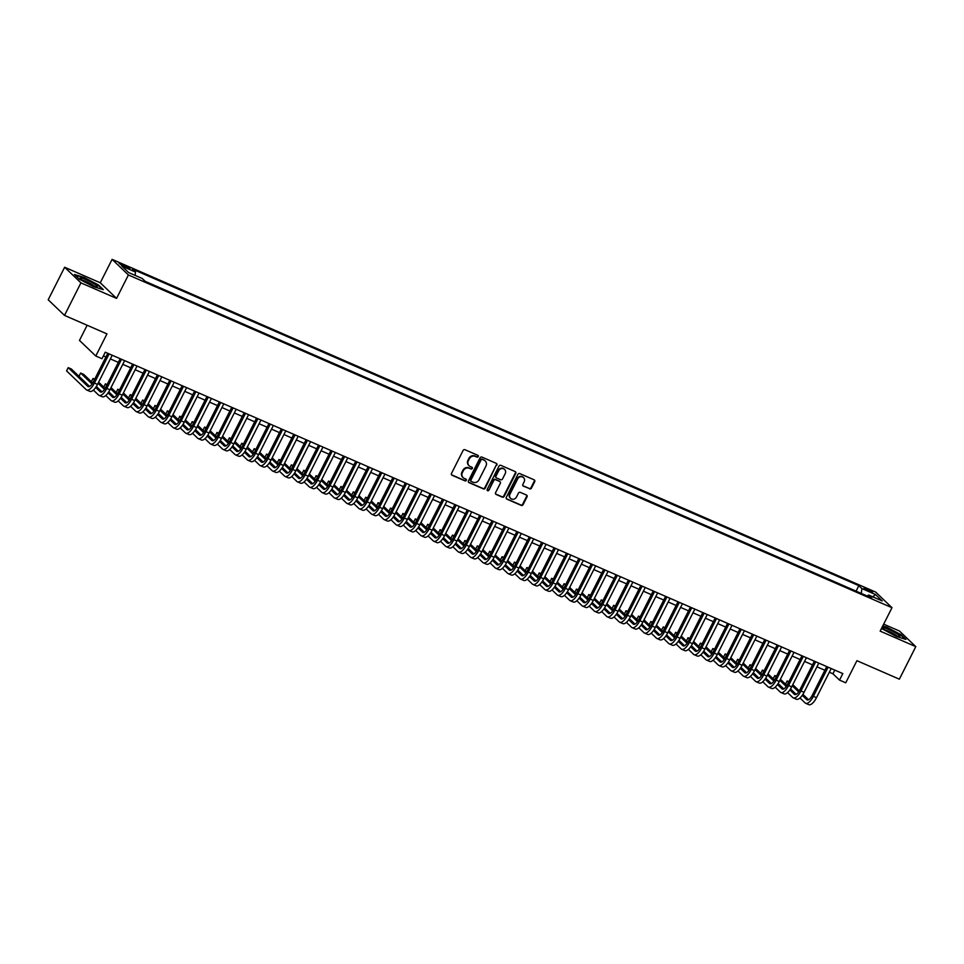 <?xml version="1.0" encoding="UTF-8"?>
<svg xmlns="http://www.w3.org/2000/svg" width="964" height="964" viewBox="0 0 964 964"><rect width="100%" height="100%" fill="white"/><g stroke="black" fill="none" stroke-linecap="round" stroke-linejoin="round"><path stroke-width="1.45" d="M478.289 456.599A1.012 0.916 133.7 0 0 477.891 455.333L464.961 449.706A1.446 1.313 133.7 0 0 463.106 450.453L451.489 473.432A1.446 1.313 133.7 0 0 452.056 475.24L464.985 480.879A1.012 0.916 133.7 0 0 466.142 479.253A1.012 0.916 133.7 0 0 465.889 479.096L464.214 478.361A4.615 4.205 133.7 0 1 462.395 472.577L463.359 470.661A4.615 4.205 133.7 0 1 469.311 468.275L470.986 468.998A1.012 0.916 133.7 0 0 472.143 467.371A1.012 0.916 133.7 0 0 471.89 467.215L470.215 466.48A4.615 4.205 133.7 0 1 468.384 460.696L469.36 458.78A4.615 4.205 133.7 0 1 475.312 456.394L476.987 457.117A1.012 0.916 133.7 0 0 478.289 456.599M468.878 465.516A4.615 4.205 133.7 0 1 467.95 460.274L468.914 458.358A4.615 4.205 133.7 0 1 474.878 455.972L476.553 456.695A1.012 0.916 133.7 0 0 477.879 455.333M451.514 474.77A1.446 1.313 133.7 0 0 451.622 474.83L464.552 480.458A1.012 0.916 133.7 0 0 465.877 479.084M462.877 477.397A4.615 4.205 133.7 0 1 461.949 472.155L462.913 470.239A4.615 4.205 133.7 0 1 468.878 467.853L470.553 468.576A1.012 0.916 133.7 0 0 471.878 467.203M866.877 588.835A4.712 0.615 26.8 0 0 864.081 588.064A4.712 0.615 26.8 0 0 869.697 591.534A4.712 0.615 26.8 0 0 872.48 592.306A4.712 0.615 26.8 0 0 866.877 588.835M529.585 488.844A1.446 1.313 133.7 0 0 531.453 488.097L534.707 481.651A1.446 1.313 133.7 0 0 534.14 479.843L519.777 473.589A1.446 1.313 133.7 0 0 517.921 474.336L506.305 497.328A1.446 1.313 133.7 0 0 506.871 499.135L521.235 505.389A1.446 1.313 133.7 0 0 523.091 504.642L527.031 496.846A1.446 1.313 133.7 0 0 526.452 495.038L520.319 492.363A1.446 1.313 133.7 0 0 518.451 493.11L516.499 496.978A3.856 3.519 133.7 0 1 510.571 498.352A3.856 3.519 133.7 0 1 509.992 494.134L517.632 479A3.856 3.519 133.7 0 1 523.56 477.626A3.856 3.519 133.7 0 1 524.151 481.843L522.874 484.362A1.446 1.313 133.7 0 0 523.44 486.169L529.152 488.423A1.446 1.313 133.7 0 0 531.007 487.676L534.261 481.229A1.446 1.313 133.7 0 0 534.237 479.891M80.94 282.862L116.572 298.394L100.268 282.789L64.636 267.257L80.94 282.862L64.504 315.397L106.956 333.893L95.785 356.017L101.979 358.716L105.269 352.209L842.825 673.595L839.536 680.102L845.741 682.801L856.912 660.689L899.364 679.186L915.8 646.651L899.496 631.059L883.675 624.166M116.572 298.394L128.405 274.969L891.989 607.706L880.156 631.119L915.8 646.651M496.87 465.166A1.446 1.313 133.7 0 0 496.291 463.359L481.94 457.093A1.446 1.313 133.7 0 0 480.072 457.84L468.468 480.831A1.446 1.313 133.7 0 0 469.034 482.639L483.386 488.893A1.446 1.313 133.7 0 0 485.254 488.146L496.424 464.744A1.446 1.313 133.7 0 0 496.4 463.407M500.858 465.347L515.21 471.601A1.446 1.313 133.7 0 1 515.788 473.408L504.172 496.4A1.446 1.313 133.7 0 1 502.316 497.147L496.171 494.46A1.446 1.313 133.7 0 1 495.592 492.652L500.304 483.338A1.446 1.313 133.7 0 0 499.738 481.53L495.653 479.747A1.446 1.313 133.7 0 0 493.797 480.494L488.893 490.206A1.012 0.916 133.7 0 1 487.338 490.568A1.012 0.916 133.7 0 1 487.194 489.459L498.991 466.094A1.446 1.313 133.7 0 1 500.858 465.347M64.504 315.397L48.2 299.792L64.636 267.257M124.537 266.811L129.959 268.739L124.525 265.377L119.102 263.437L124.537 266.811M128.405 274.969L112.101 259.364L875.686 592.101L891.989 607.706M856.116 591.173L858.816 585.642L132.417 269.113L135.502 272.065L135.081 275.379M858.816 585.642L861.9 588.594L875.529 594.535L882.229 600.946L868.6 595.005L871.685 597.957L145.287 281.428L142.202 278.476L128.561 272.535L121.862 266.124L135.502 272.065M856.056 591.113L145.215 281.355M87.134 325.254L79.482 340.413L95.785 356.017M100.268 282.789L112.101 259.364M829.329 672.221L832.932 673.788L839.536 680.102M103.413 355.897L105.932 356.993M110.378 358.921L118.331 362.392M122.765 364.332L130.73 367.802M135.165 369.73L143.118 373.201M147.564 375.129L155.517 378.599M159.952 380.539L167.917 383.997M172.351 385.937L180.304 389.408M184.751 391.336L192.704 394.806M197.138 396.734L205.103 400.205M209.537 402.145L217.503 405.603M221.937 407.543L229.89 411.013M234.336 412.941L242.289 416.412M246.724 418.34L254.689 421.81M259.123 423.75L267.076 427.209M271.523 429.149L279.476 432.619M283.91 434.547L291.875 438.018M296.31 439.946L304.263 443.416M308.709 445.356L316.662 448.814M321.096 450.754L329.061 454.225M333.496 456.153L341.461 459.623M345.895 461.551L353.848 465.022M358.295 466.962L366.248 470.42M370.682 472.36L378.647 475.83M383.082 477.758L391.035 481.229M395.481 483.157L403.434 486.627M407.868 488.567L415.833 492.026M420.268 493.966L428.221 497.436M432.667 499.364L440.62 502.834M445.067 504.762L453.02 508.233M457.454 510.173L465.419 513.643M469.854 515.571L477.807 519.042M482.253 520.97L490.206 524.44M494.64 526.38L502.606 529.839M507.04 531.779L514.993 535.249M519.439 537.177L527.392 540.647M531.827 542.575L539.792 546.046M544.226 547.986L552.191 551.444M556.626 553.384L564.579 556.855M569.025 558.783L576.978 562.253M581.413 564.181L589.378 567.651M593.812 569.591L601.765 573.05M606.211 574.99L614.164 578.46M618.599 580.388L626.564 583.859M630.998 585.787L638.951 589.257M643.398 591.197L651.351 594.655M655.785 596.596L663.75 600.066M668.185 601.994L676.15 605.464M680.584 607.392L688.537 610.863M692.983 612.803L700.936 616.261M705.371 618.201L713.336 621.672M717.77 623.6L725.723 627.07M730.17 628.998L738.123 632.468M742.557 634.408L750.522 637.867M754.957 639.807L762.91 643.277M767.356 645.205L775.309 648.676M779.756 650.604L787.709 654.074M792.143 656.014L800.108 659.484M804.542 661.412L812.495 664.883M816.942 666.811L824.895 670.281M834.788 670.101L832.932 673.788M868.6 595.005L867.299 596.041M861.286 593.426L861.9 588.594M875.529 594.535L872.733 596.812M93.809 286.778L103.317 289.646L98.412 284.946L83.989 277.391L74.481 274.523L79.397 279.223L93.809 286.778M881.506 628.468L896.448 636.529L905.955 639.397L901.039 634.698L886.627 627.13L882.759 625.973M468.492 482.169A1.446 1.313 133.7 0 0 468.588 482.217L482.952 488.471A1.446 1.313 133.7 0 0 484.808 487.724L496.424 464.744M482.374 459.467A1.012 0.916 133.7 0 0 481.072 459.997L470.878 480.168A1.012 0.916 133.7 0 0 471.276 481.434L473.035 482.205A4.615 4.205 133.7 0 0 479 479.819L485.964 466.022A4.615 4.205 133.7 0 0 484.133 460.238L481.928 459.045A1.012 0.916 133.7 0 0 480.626 459.575L481.072 459.997M471.022 481.277L470.589 480.855A1.012 0.916 133.7 0 1 470.432 479.747L480.626 459.575M485.037 460.78A4.615 4.205 133.7 0 0 483.699 459.816L484.133 460.238M481.928 459.045L483.699 459.816M495.617 493.99A1.446 1.313 133.7 0 0 495.725 494.038L501.87 496.725A1.446 1.313 133.7 0 0 503.738 495.978L515.342 472.987A1.446 1.313 133.7 0 0 515.318 471.649M499.834 481.578A1.446 1.313 133.7 0 0 499.292 481.108L495.219 479.325A1.446 1.313 133.7 0 0 493.351 480.072L488.893 490.206M487.157 490.315A1.012 0.916 133.7 0 0 488.447 489.784M505.196 473.661A3.856 3.519 133.7 0 0 504.606 469.444A3.856 3.519 133.7 0 0 498.677 470.818L495.99 476.156A1.446 1.313 133.7 0 0 496.556 477.963L500.641 479.735A1.446 1.313 133.7 0 0 502.497 478.988L505.196 473.661M504.377 469.251A3.856 3.519 133.7 0 0 498.243 470.396L498.677 470.818M496.014 477.493A1.446 1.313 133.7 0 1 495.544 475.734L498.243 470.396M522.898 485.699A1.446 1.313 133.7 0 0 523.006 485.748L529.152 488.423M523.332 477.433A3.856 3.519 133.7 0 0 517.198 478.578L517.632 479M510.366 498.123A3.856 3.519 133.7 0 1 509.546 493.713L517.198 478.578M506.329 498.653A1.446 1.313 133.7 0 0 506.437 498.713L520.789 504.967A1.446 1.313 133.7 0 0 522.657 504.22L526.585 496.424A1.446 1.313 133.7 0 0 526.561 495.098M94.725 379.189L93.026 378.454L91.375 381.708L92.749 383.009L83.723 374.394L80.627 373.044L78.988 376.297L89.604 386.456L71.324 368.995L68.227 367.646L66.588 370.899L86.17 389.637A11.026 4.338 -66.5 0 0 86.7 389.998A11.026 4.338 -66.5 0 0 94.412 383.045L109.137 353.896M86.7 389.998L89.797 391.348A11.026 4.338 -66.5 0 0 97.509 384.395L112.234 355.246M107.799 353.306L93.303 381.985A7.351 2.892 113.5 0 1 88.17 386.624A7.351 2.892 113.5 0 1 87.82 386.383L68.227 367.646M85.904 279.608A9.556 1.253 26.8 0 0 80.337 278.403A9.556 1.253 26.8 0 0 91.628 285.079A9.556 1.253 26.8 0 0 96.942 286.802A9.556 1.253 26.8 0 0 94.689 284.247A9.556 1.253 26.8 0 0 85.904 279.608M94.183 286.103A7.242 0.952 26.8 0 0 86.001 281.452A7.242 0.952 26.8 0 0 82.53 280.223M75.096 275.102L84.013 277.789L97.979 285.115L102.437 289.381M882.988 627.684A9.556 1.253 26.8 0 0 882.964 628.154A9.556 1.253 26.8 0 0 890.832 633.215A9.556 1.253 26.8 0 0 899.581 636.541A9.556 1.253 26.8 0 0 899.81 636.505A9.556 1.253 26.8 0 0 892.953 631.48A9.556 1.253 26.8 0 0 882.988 627.684M882.59 626.323L886.639 627.54L900.617 634.866L905.063 639.132M896.821 635.854A7.242 0.952 26.8 0 0 891.23 632.432A7.242 0.952 26.8 0 0 885.157 629.962M93.388 390.083L98.569 395.047A11.026 4.338 -66.5 0 0 99.099 395.397A11.026 4.338 -66.5 0 0 106.799 388.444L121.524 359.295M99.099 395.397L102.196 396.746A11.026 4.338 -66.5 0 0 109.908 389.793L124.633 360.644M120.187 358.716L105.703 387.395A7.351 2.892 113.5 0 1 100.557 392.023A7.351 2.892 113.5 0 1 100.208 391.794L95.689 387.456M101.979 391.866L96.34 386.468L101.991 391.866M92.098 384.021L80.627 373.044M105.787 395.493L110.968 400.446A11.026 4.338 -66.5 0 0 111.487 400.795A11.026 4.338 -66.5 0 0 119.199 393.842L133.924 364.693M111.487 400.795L114.583 402.145A11.026 4.338 -66.5 0 0 122.295 395.192L137.021 366.043M132.586 364.115L118.102 392.794A7.351 2.892 113.5 0 1 112.957 397.421A7.351 2.892 113.5 0 1 112.607 397.192L108.076 392.854M114.379 397.264L108.739 391.866L114.391 397.264M107.112 384.588L105.413 383.853L103.775 387.106L105.148 388.42L98.617 382.19M104.498 389.42L98.075 383.286M94.424 379.792L93.026 378.454M118.186 400.891L123.356 405.844A11.026 4.338 -66.5 0 0 123.886 406.193A11.026 4.338 -66.5 0 0 131.598 399.253L146.323 370.092M123.886 406.193L126.983 407.543A11.026 4.338 -66.5 0 0 134.695 400.602L149.42 371.453M144.986 369.513L130.489 398.192A7.351 2.892 113.5 0 1 125.356 402.832A7.351 2.892 113.5 0 1 125.007 402.591L120.476 398.252M121.139 397.264L126.79 402.663L121.127 397.276M117.536 393.83L111.017 387.588M116.885 394.83L110.462 388.685M106.811 385.19L105.413 383.853M130.574 406.29L135.755 411.242A11.026 4.338 -66.5 0 0 136.286 411.604A11.026 4.338 -66.5 0 0 143.998 404.651L158.723 375.502M136.286 411.604L139.382 412.954A11.026 4.338 -66.5 0 0 147.094 406.001L161.819 376.852M157.373 374.912L142.889 403.591A7.351 2.892 113.5 0 1 137.756 408.23A7.351 2.892 113.5 0 1 137.406 407.989L132.875 403.663M139.165 408.073L133.526 402.675L139.178 408.061M129.923 399.229L123.416 392.999M119.512 389.998L117.813 389.251L116.174 392.505L117.536 393.818M129.284 400.229L122.862 394.083M119.211 390.589L117.813 389.251M142.973 411.688L148.155 416.653A11.026 4.338 -66.5 0 0 148.673 417.002A11.026 4.338 -66.5 0 0 156.385 410.049L171.11 380.901M148.673 417.002L151.782 418.352A11.026 4.338 -66.5 0 0 159.482 411.399L174.207 382.25M169.772 380.322L155.288 409.001A7.351 2.892 113.5 0 1 150.143 413.628A7.351 2.892 113.5 0 1 149.794 413.399L145.263 409.061M151.565 413.472L145.925 408.073L151.577 413.472M144.299 400.795L142.6 400.06L140.961 403.314L142.335 404.615L135.804 398.397M131.911 395.397L130.212 394.65L128.561 397.903L129.935 399.217M141.684 405.627L135.261 399.482M131.61 395.987L130.212 394.65M155.373 417.099L160.554 422.051A11.026 4.338 -66.5 0 0 161.072 422.401A11.026 4.338 -66.5 0 0 168.784 415.448L183.509 386.299M161.072 422.401L164.169 423.75A11.026 4.338 -66.5 0 0 171.881 416.797L186.606 387.649M182.172 385.721L167.688 414.399A7.351 2.892 113.5 0 1 162.542 419.027A7.351 2.892 113.5 0 1 162.193 418.798L157.662 414.46M163.964 418.87L158.313 413.472M154.722 410.037L148.203 403.796M154.071 411.026L147.649 404.892M143.998 401.398L142.6 400.06M167.76 422.497L172.942 427.45A11.026 4.338 -66.5 0 0 173.472 427.799A11.026 4.338 -66.5 0 0 181.184 420.858L195.909 391.709M173.472 427.799L176.569 429.149A11.026 4.338 -66.5 0 0 184.281 422.208L199.006 393.059M194.571 391.119L180.075 419.798A7.351 2.892 113.5 0 1 174.942 424.437A7.351 2.892 113.5 0 1 174.592 424.196L170.062 419.87M170.724 418.87L176.376 424.268L170.712 418.882M169.098 411.604L167.399 410.857L165.748 414.11L167.121 415.424L160.602 409.206M156.698 406.193L154.999 405.458L153.36 408.712L154.722 410.025M166.471 416.436L160.048 410.29M156.397 406.796L154.999 405.458M158.325 413.46L163.976 418.87M180.16 427.896L185.341 432.848A11.026 4.338 -66.5 0 0 185.859 433.21A11.026 4.338 -66.5 0 0 193.571 426.257L208.296 397.108M185.859 433.21L188.968 434.559A11.026 4.338 -66.5 0 0 196.68 427.606L211.405 398.457M206.959 396.517L192.475 425.196A7.351 2.892 113.5 0 1 187.329 429.836A7.351 2.892 113.5 0 1 186.98 429.595L182.449 425.269M188.751 429.679L183.112 424.281L188.763 429.667M179.509 420.834L172.99 414.604M178.87 421.834L172.448 415.689M168.796 412.194L167.399 410.857M192.559 433.294L197.74 438.259A11.026 4.338 -66.5 0 0 198.259 438.608A11.026 4.338 -66.5 0 0 205.971 431.655L220.696 402.506M198.259 438.608L201.356 439.958A11.026 4.338 -66.5 0 0 209.068 433.005L223.793 403.856M219.358 401.928L204.874 430.607A7.351 2.892 113.5 0 1 199.729 435.234A7.351 2.892 113.5 0 1 199.379 435.005L194.849 430.667M195.511 429.667L201.163 435.077L195.511 429.679M193.885 422.401L192.185 421.666L190.547 424.919L191.908 426.221L185.389 420.003M181.497 417.002L179.798 416.255L178.147 419.509L179.521 420.822M191.258 427.233L184.847 421.087M181.196 417.593L179.798 416.255M204.958 438.704L210.128 443.657A11.026 4.338 -66.5 0 0 210.658 444.006A11.026 4.338 -66.5 0 0 218.37 437.053L233.095 407.905M210.658 444.006L213.755 445.356A11.026 4.338 -66.5 0 0 221.467 438.415L236.192 409.254M231.758 407.326L217.262 436.005A7.351 2.892 113.5 0 1 212.128 440.632A7.351 2.892 113.5 0 1 211.779 440.403L207.248 436.065M213.55 440.488L207.899 435.077L213.562 440.476M206.284 427.799L204.585 427.064L202.946 430.318L204.308 431.631L197.789 425.401M203.657 432.631L197.234 426.498M193.583 423.003L192.185 421.666M217.346 444.103L222.527 449.055A11.026 4.338 -66.5 0 0 223.058 449.405A11.026 4.338 -66.5 0 0 230.77 442.464L245.495 413.315M223.058 449.405L226.154 450.754A11.026 4.338 -66.5 0 0 233.866 443.814L248.592 414.665M244.145 412.725L229.661 441.404A7.351 2.892 113.5 0 1 224.516 446.043A7.351 2.892 113.5 0 1 224.166 445.802L219.647 441.476M225.938 445.886L220.298 440.488M218.683 433.21L216.984 432.462L215.333 435.716L216.707 437.029L210.188 430.812M216.057 438.042L209.634 431.896M205.983 428.402L204.585 427.064M229.745 449.501L234.927 454.454A11.026 4.338 -66.5 0 0 235.445 454.815A11.026 4.338 -66.5 0 0 243.157 447.862L257.882 418.713M235.445 454.815L238.542 456.165A11.026 4.338 -66.5 0 0 246.254 449.212L260.979 420.063M256.545 418.123L242.06 446.802A7.351 2.892 113.5 0 1 236.915 451.441A7.351 2.892 113.5 0 1 236.566 451.2L232.035 446.874M232.698 445.874L238.349 451.285L232.698 445.886M229.095 442.44L222.576 436.21M228.456 443.44L222.033 437.294M218.382 433.8L216.984 432.462M220.31 440.476L225.95 445.874M242.145 454.9L247.326 459.864A11.026 4.338 -66.5 0 0 247.844 460.214A11.026 4.338 -66.5 0 0 255.556 453.261L270.282 424.112M247.844 460.214L250.941 461.563A11.026 4.338 -66.5 0 0 258.653 454.61L273.378 425.461M268.944 423.533L254.448 452.212A7.351 2.892 113.5 0 1 249.315 456.84A7.351 2.892 113.5 0 1 248.965 456.611L244.434 452.273M250.736 456.683L245.085 451.285L250.748 456.683M243.47 444.006L241.771 443.271L240.132 446.525L241.494 447.826L234.975 441.608M231.071 438.608L229.372 437.873L227.733 441.114L229.107 442.428M240.843 448.838L234.421 442.693M230.77 439.21L229.372 437.873M254.532 460.31L259.714 465.263A11.026 4.338 -66.5 0 0 260.244 465.612A11.026 4.338 -66.5 0 0 267.956 458.659L282.681 429.51M260.244 465.612L263.341 466.962A11.026 4.338 -66.5 0 0 271.053 460.021L285.778 430.86M281.331 428.932L266.847 457.611A7.351 2.892 113.5 0 1 261.714 462.238A7.351 2.892 113.5 0 1 261.365 462.009L256.834 457.671M263.124 462.093L257.484 456.683L263.148 462.081M255.87 449.417L254.171 448.67L252.52 451.923L253.893 453.237L247.374 447.007M253.243 454.249L246.82 448.103M243.169 444.609L241.771 443.271M266.932 465.708L272.113 470.661A11.026 4.338 -66.5 0 0 272.631 471.01A11.026 4.338 -66.5 0 0 280.343 464.07L295.068 434.921M272.631 471.01L275.74 472.372A11.026 4.338 -66.5 0 0 283.452 465.419L298.177 436.27M293.731 434.33L279.247 463.009A7.351 2.892 113.5 0 1 274.101 467.648A7.351 2.892 113.5 0 1 273.752 467.407L269.221 463.082M269.884 462.081L275.535 467.48L269.884 462.093M268.269 454.815L266.558 454.068L264.919 457.322L266.293 458.635L259.762 452.417M265.642 459.647L259.22 453.502M255.568 450.007L254.171 448.67M279.331 471.107L284.513 476.071A11.026 4.338 -66.5 0 0 285.031 476.421A11.026 4.338 -66.5 0 0 292.743 469.468L307.468 440.319M285.031 476.421L288.128 477.77A11.026 4.338 -66.5 0 0 295.84 470.818L310.565 441.669M306.13 439.729L291.646 468.42A7.351 2.892 113.5 0 1 286.501 473.047A7.351 2.892 113.5 0 1 286.151 472.818L281.621 468.48M287.923 472.89L282.283 467.492L287.935 472.89M280.657 460.214L278.958 459.479L277.319 462.732L278.68 464.033L272.161 457.816M278.03 465.046L271.607 458.9M267.956 455.406L266.558 454.068M291.718 476.505L296.9 481.47A11.026 4.338 -66.5 0 0 297.43 481.819A11.026 4.338 -66.5 0 0 305.142 474.866L319.867 445.717M297.43 481.819L300.527 483.169A11.026 4.338 -66.5 0 0 308.239 476.216L322.964 447.067M318.53 445.139L304.034 473.818A7.351 2.892 113.5 0 1 298.9 478.445A7.351 2.892 113.5 0 1 298.551 478.216L294.02 473.878M300.322 478.289L294.671 472.89L300.334 478.289M291.08 469.444L284.561 463.214M290.429 470.444L284.006 464.299M280.355 460.816L278.958 459.479M304.118 481.916L309.299 486.868A11.026 4.338 -66.5 0 0 309.83 487.218A11.026 4.338 -66.5 0 0 317.53 480.277L332.255 451.116M309.83 487.218L312.926 488.567A11.026 4.338 -66.5 0 0 320.638 481.626L335.364 452.465M330.917 450.537L316.433 479.216A7.351 2.892 113.5 0 1 311.288 483.856A7.351 2.892 113.5 0 1 310.938 483.615L306.407 479.277M312.71 483.699L307.07 478.289L312.722 483.687M305.455 471.022L303.756 470.275L302.106 473.529L303.479 474.842L296.96 468.612M293.056 465.612L291.357 464.877L289.718 468.13L291.08 469.432M302.829 475.854L296.406 469.709M292.755 466.214L291.357 464.877M316.517 487.314L321.699 492.267A11.026 4.338 -66.5 0 0 322.217 492.628A11.026 4.338 -66.5 0 0 329.929 485.675L344.654 456.526M322.217 492.628L325.314 493.978A11.026 4.338 -66.5 0 0 333.026 487.025L347.751 457.876M343.317 455.936L328.832 484.615A7.351 2.892 113.5 0 1 323.687 489.254A7.351 2.892 113.5 0 1 323.338 489.013L318.807 484.687M325.109 489.097L319.47 483.699L325.121 489.085M317.843 476.421L316.144 475.674L314.505 478.927L315.879 480.241L309.348 474.023M315.216 481.253L308.805 475.107M305.154 471.613L303.756 470.275M328.917 492.712L334.086 497.677A11.026 4.338 -66.5 0 0 334.616 498.027A11.026 4.338 -66.5 0 0 342.328 491.074L357.054 461.925M334.616 498.027L337.713 499.376A11.026 4.338 -66.5 0 0 345.425 492.423L360.15 463.274M355.716 461.334L341.22 490.025A7.351 2.892 113.5 0 1 336.087 494.653A7.351 2.892 113.5 0 1 335.737 494.424L331.206 490.086M337.508 494.496L331.857 489.097L337.521 494.496M328.266 485.651L321.747 479.421M327.615 486.651L321.193 480.506M317.542 477.011L316.144 475.674M341.304 498.123L346.486 503.075A11.026 4.338 -66.5 0 0 347.016 503.425A11.026 4.338 -66.5 0 0 354.728 496.472L369.453 467.323M347.016 503.425L350.113 504.774A11.026 4.338 -66.5 0 0 357.825 497.822L372.55 468.673M368.103 466.745L353.619 495.424A7.351 2.892 113.5 0 1 348.486 500.051A7.351 2.892 113.5 0 1 348.137 499.822L343.606 495.484M349.896 499.894L344.256 494.496L349.908 499.894M342.642 487.218L340.943 486.483L339.292 489.736L340.666 491.05L334.147 484.82M330.242 481.819L328.543 481.084L326.904 484.338L328.266 485.639M340.015 492.05L333.592 485.904M329.941 482.422L328.543 481.084M353.704 503.521L358.885 508.474A11.026 4.338 -66.5 0 0 359.403 508.823A11.026 4.338 -66.5 0 0 367.115 501.883L381.84 472.722M359.403 508.823L362.5 510.173A11.026 4.338 -66.5 0 0 370.212 503.232L384.937 474.071M380.503 472.143L366.019 500.822A7.351 2.892 113.5 0 1 360.873 505.461A7.351 2.892 113.5 0 1 360.524 505.22L355.993 500.882M362.295 505.305L356.656 499.906L362.307 505.293M355.029 492.628L353.33 491.881L351.691 495.135L353.065 496.448L346.534 490.218M352.414 497.46L345.992 491.315M342.341 487.82L340.943 486.483M366.103 508.92L371.285 513.872A11.026 4.338 -66.5 0 0 371.803 514.234A11.026 4.338 -66.5 0 0 379.515 507.281L394.24 478.132M371.803 514.234L374.9 515.583A11.026 4.338 -66.5 0 0 382.612 508.631L397.337 479.482M392.902 477.542L378.418 506.221A7.351 2.892 113.5 0 1 373.273 510.86A7.351 2.892 113.5 0 1 372.923 510.619L368.393 506.293M374.695 510.703L369.043 505.305L374.707 510.691M365.452 501.858L358.933 495.629M364.802 502.859L358.379 496.713M354.728 493.219L353.33 491.881M378.491 514.318L383.672 519.283A11.026 4.338 -66.5 0 0 384.202 519.632A11.026 4.338 -66.5 0 0 391.914 512.679L406.639 483.53M384.202 519.632L387.299 520.982A11.026 4.338 -66.5 0 0 395.011 514.029L409.736 484.88M405.302 482.94L390.806 511.631A7.351 2.892 113.5 0 1 385.672 516.258A7.351 2.892 113.5 0 1 385.323 516.029L380.792 511.691M387.094 516.102L381.443 510.703L387.106 516.102M379.828 503.425L378.129 502.69L376.478 505.943L377.852 507.245L371.333 501.027M367.429 498.027L365.73 497.279L364.091 500.533L365.452 501.846M377.201 508.257L370.779 502.111M367.127 498.617L365.73 497.279M390.89 519.729L396.071 524.681A11.026 4.338 -66.5 0 0 396.59 525.031A11.026 4.338 -66.5 0 0 404.302 518.078L419.027 488.929M396.59 525.031L399.699 526.38A11.026 4.338 -66.5 0 0 407.411 519.427L422.136 490.278M417.689 488.35L403.205 517.029A7.351 2.892 113.5 0 1 398.06 521.657A7.351 2.892 113.5 0 1 397.71 521.428L393.179 517.09M399.482 521.5L393.842 516.102L399.494 521.5M392.228 508.823L390.528 508.088L388.878 511.342L390.251 512.655L383.72 506.425M389.601 513.655L383.178 507.522M379.527 504.027L378.129 502.69M403.289 525.127L408.471 530.08A11.026 4.338 -66.5 0 0 408.989 530.429A11.026 4.338 -66.5 0 0 416.701 523.488L431.426 494.327M408.989 530.429L412.086 531.779A11.026 4.338 -66.5 0 0 419.798 524.838L434.523 495.689M430.089 493.749L415.604 522.428A7.351 2.892 113.5 0 1 410.459 527.067A7.351 2.892 113.5 0 1 410.11 526.826L405.579 522.488M411.881 526.91L406.242 521.512L411.893 526.898M402.639 518.066L396.12 511.824M401.988 519.066L395.565 512.92M391.926 509.426L390.528 508.088M415.677 530.525L420.858 535.478A11.026 4.338 -66.5 0 0 421.389 535.839A11.026 4.338 -66.5 0 0 429.101 528.887L443.826 499.738M421.389 535.839L424.485 537.189A11.026 4.338 -66.5 0 0 432.197 530.236L446.922 501.087M442.488 499.147L427.992 527.826A7.351 2.892 113.5 0 1 422.859 532.465A7.351 2.892 113.5 0 1 422.509 532.224L417.978 527.898M424.281 532.309L418.629 526.91L424.293 532.297M417.014 519.632L415.315 518.885L413.677 522.139L415.038 523.452L408.519 517.234M404.615 514.234L402.916 513.487L401.277 516.74L402.639 518.054M414.387 524.464L407.965 518.319M404.314 514.824L402.916 513.487M428.076 535.924L433.258 540.888A11.026 4.338 -66.5 0 0 433.788 541.238A11.026 4.338 -66.5 0 0 441.488 534.285L456.213 505.136M433.788 541.238L436.885 542.587A11.026 4.338 -66.5 0 0 444.597 535.635L459.322 506.486M454.875 504.558L440.391 533.237A7.351 2.892 113.5 0 1 435.246 537.864A7.351 2.892 113.5 0 1 434.897 537.635L430.378 533.297M436.668 537.707L431.029 532.309L436.68 537.707M429.414 525.031L427.715 524.296L426.064 527.549L427.438 528.85L420.919 522.633M426.787 529.863L420.364 523.717M416.713 520.223L415.315 518.885M440.476 541.334L445.657 546.287A11.026 4.338 -66.5 0 0 446.175 546.636A11.026 4.338 -66.5 0 0 453.887 539.683L468.612 510.534M446.175 546.636L449.272 547.986A11.026 4.338 -66.5 0 0 456.984 541.033L471.709 511.884M467.275 509.956L452.791 538.635A7.351 2.892 113.5 0 1 447.645 543.262A7.351 2.892 113.5 0 1 447.296 543.033L442.765 538.695M449.067 543.106L443.428 537.707M439.825 534.273L433.306 528.031M439.186 535.261L432.764 529.128M429.113 525.633L427.715 524.296M452.875 546.733L458.045 551.685A11.026 4.338 -66.5 0 0 458.575 552.035A11.026 4.338 -66.5 0 0 466.287 545.094L481.012 515.933M458.575 552.035L461.672 553.384A11.026 4.338 -66.5 0 0 469.384 546.443L484.109 517.294M479.674 515.354L465.178 544.033A7.351 2.892 113.5 0 1 460.045 548.673A7.351 2.892 113.5 0 1 459.695 548.432L455.165 544.094M455.827 543.106L461.479 548.504L455.815 543.118M454.201 535.839L452.502 535.092L450.863 538.346L452.224 539.659L445.705 533.429M441.801 530.429L440.102 529.694L438.463 532.947L439.837 534.261M451.574 540.671L445.151 534.526M441.5 531.031L440.102 529.694M443.428 537.695L449.079 543.106M465.263 552.131L470.444 557.084A11.026 4.338 -66.5 0 0 470.974 557.445A11.026 4.338 -66.5 0 0 478.686 550.492L493.411 521.343M470.974 557.445L474.071 558.795A11.026 4.338 -66.5 0 0 481.783 551.842L496.508 522.693M492.062 520.753L477.578 549.432A7.351 2.892 113.5 0 1 472.444 554.071A7.351 2.892 113.5 0 1 472.095 553.83L467.564 549.504M473.854 553.914L468.215 548.516L473.866 553.902M464.612 545.07L458.105 538.84M463.973 546.07L457.551 539.924M453.899 536.43L452.502 535.092M477.662 557.529L482.844 562.494A11.026 4.338 -66.5 0 0 483.362 562.843A11.026 4.338 -66.5 0 0 491.074 555.891L505.799 526.742M483.362 562.843L486.471 564.193A11.026 4.338 -66.5 0 0 494.171 557.24L508.896 528.091M504.461 526.163L489.977 554.842A7.351 2.892 113.5 0 1 484.832 559.469A7.351 2.892 113.5 0 1 484.482 559.241L479.952 554.903M480.614 553.902L486.266 559.313L480.614 553.914M478.988 546.636L477.288 545.901L475.65 549.155L477.023 550.456L470.492 544.238M466.6 541.238L464.901 540.491L463.25 543.744L464.624 545.058M476.373 551.468L469.95 545.323M466.299 541.828L464.901 540.491M490.061 562.94L495.243 567.892A11.026 4.338 -66.5 0 0 495.761 568.242A11.026 4.338 -66.5 0 0 503.473 561.289L518.198 532.14M495.761 568.242L498.858 569.591A11.026 4.338 -66.5 0 0 506.57 562.639L521.295 533.49M516.861 531.562L502.377 560.241A7.351 2.892 113.5 0 1 497.231 564.868A7.351 2.892 113.5 0 1 496.882 564.639L492.351 560.301M498.653 564.711L493.002 559.313L498.665 564.711M491.387 552.035L489.688 551.3L488.049 554.553L489.411 555.867L482.892 549.637M488.76 556.867L482.337 550.733M478.686 547.239L477.288 545.901M502.449 568.338L507.63 573.291A11.026 4.338 -66.5 0 0 508.161 573.64A11.026 4.338 -66.5 0 0 515.873 566.699L530.598 537.551M508.161 573.64L511.257 574.99A11.026 4.338 -66.5 0 0 518.969 568.049L533.694 538.9M529.26 536.96L514.764 565.639A7.351 2.892 113.5 0 1 509.631 570.278A7.351 2.892 113.5 0 1 509.281 570.037L504.75 565.711M511.053 570.122L505.401 564.723M503.786 557.445L502.087 556.698L500.437 559.951L501.81 561.265L495.291 555.047M501.159 562.277L494.737 556.132M491.086 552.637L489.688 551.3M514.848 573.737L520.03 578.689A11.026 4.338 -66.5 0 0 520.548 579.051A11.026 4.338 -66.5 0 0 528.26 572.098L542.985 542.949M520.548 579.051L523.657 580.4A11.026 4.338 -66.5 0 0 531.369 573.447L546.094 544.298M541.648 542.358L527.163 571.037A7.351 2.892 113.5 0 1 522.018 575.677A7.351 2.892 113.5 0 1 521.669 575.436L517.138 571.11M517.801 570.11L523.452 575.508L517.801 570.122M514.198 566.675L507.679 560.446M513.559 567.676L507.136 561.53M503.485 558.036L502.087 556.698M505.413 564.711L511.065 570.11M527.248 579.135L532.429 584.1A11.026 4.338 -66.5 0 0 532.947 584.449A11.026 4.338 -66.5 0 0 540.659 577.496L555.385 548.347M532.947 584.449L536.044 585.799A11.026 4.338 -66.5 0 0 543.756 578.846L558.481 549.697M554.047 547.769L539.563 576.448A7.351 2.892 113.5 0 1 534.418 581.075A7.351 2.892 113.5 0 1 534.068 580.846L529.537 576.508M535.839 580.918L530.2 575.52L535.851 580.918M528.573 568.242L526.874 567.507L525.235 570.76L526.597 572.062L520.078 565.844M516.186 562.843L514.487 562.096L512.836 565.35L514.21 566.663M525.946 573.074L519.536 566.928M515.885 563.434L514.487 562.096M539.647 584.546L544.817 589.498A11.026 4.338 -66.5 0 0 545.347 589.848A11.026 4.338 -66.5 0 0 553.059 582.895L567.784 553.746M545.347 589.848L548.444 591.197A11.026 4.338 -66.5 0 0 556.156 584.256L570.881 555.095M566.446 553.167L551.95 581.846A7.351 2.892 113.5 0 1 546.817 586.474A7.351 2.892 113.5 0 1 546.468 586.245L541.937 581.907M548.239 586.329L542.587 580.918L548.251 586.317M540.973 573.64L539.274 572.905L537.635 576.159L538.997 577.472L532.477 571.242M538.346 578.472L531.923 572.339M528.272 568.844L526.874 567.507M552.035 589.944L557.216 594.896A11.026 4.338 -66.5 0 0 557.746 595.246A11.026 4.338 -66.5 0 0 565.458 588.305L580.183 559.156M557.746 595.246L560.843 596.596A11.026 4.338 -66.5 0 0 568.555 589.655L583.28 560.506M578.834 558.566L564.35 587.245A7.351 2.892 113.5 0 1 559.204 591.884A7.351 2.892 113.5 0 1 558.855 591.643L554.336 587.317M554.999 586.317L560.638 591.715L554.987 586.329M553.372 579.051L551.673 578.304L550.022 581.557L551.396 582.871L544.877 576.653M550.745 583.883L544.323 577.737M540.671 574.243L539.274 572.905M564.434 595.342L569.616 600.295A11.026 4.338 -66.5 0 0 570.134 600.656A11.026 4.338 -66.5 0 0 577.846 593.704L592.571 564.555M570.134 600.656L573.231 602.006A11.026 4.338 -66.5 0 0 580.943 595.053L595.668 565.904M591.233 563.964L576.749 592.643A7.351 2.892 113.5 0 1 571.604 597.282A7.351 2.892 113.5 0 1 571.254 597.041L566.724 592.715M573.026 597.126L567.386 591.727L573.038 597.126M563.783 588.281L557.264 582.051M563.145 589.281L556.722 583.136M553.071 579.641L551.673 578.304M576.834 600.741L582.015 605.705A11.026 4.338 -66.5 0 0 582.533 606.055A11.026 4.338 -66.5 0 0 590.245 599.102L604.97 569.953M582.533 606.055L585.63 607.404A11.026 4.338 -66.5 0 0 593.342 600.452L608.067 571.303M603.633 569.375L589.137 598.054A7.351 2.892 113.5 0 1 584.003 602.681A7.351 2.892 113.5 0 1 583.654 602.452L579.123 598.114M585.425 602.524L579.774 597.126L585.437 602.524M576.183 593.679L569.664 587.45M565.76 584.449L564.061 583.714L562.422 586.956L563.795 588.269M575.532 594.68L569.109 588.534M565.458 585.052L564.061 583.714M589.221 606.151L594.402 611.104A11.026 4.338 -66.5 0 0 594.933 611.453A11.026 4.338 -66.5 0 0 602.645 604.5L617.37 575.351M594.933 611.453L598.029 612.803A11.026 4.338 -66.5 0 0 605.741 605.862L620.467 576.701M616.02 574.773L601.536 603.452A7.351 2.892 113.5 0 1 596.403 608.079A7.351 2.892 113.5 0 1 596.053 607.85L591.522 603.512M597.813 607.935L592.173 602.524L597.837 607.923M590.558 595.246L588.859 594.511L587.209 597.764L588.582 599.078L582.063 592.848M578.159 589.848L576.46 589.112L574.821 592.366L576.183 593.667M587.932 600.09L581.509 593.945M577.858 590.45L576.46 589.112M601.62 611.55L606.802 616.502A11.026 4.338 -66.5 0 0 607.32 616.852A11.026 4.338 -66.5 0 0 615.032 609.911L629.757 580.762M607.32 616.852L610.429 618.213A11.026 4.338 -66.5 0 0 618.129 611.26L632.854 582.111M628.42 580.171L613.935 608.85A7.351 2.892 113.5 0 1 608.79 613.49A7.351 2.892 113.5 0 1 608.441 613.249L603.91 608.923M610.212 613.333L604.573 607.935L610.224 613.321M602.958 600.656L601.247 599.909L599.608 603.163L600.982 604.476L594.451 598.258M600.331 605.488L593.908 599.343M590.257 595.848L588.859 594.511M614.02 616.948L619.201 621.913A11.026 4.338 -66.5 0 0 619.719 622.262A11.026 4.338 -66.5 0 0 627.431 615.309L642.157 586.16M619.719 622.262L622.816 623.612A11.026 4.338 -66.5 0 0 630.528 616.659L645.253 587.51M640.819 585.57L626.335 614.261A7.351 2.892 113.5 0 1 621.19 618.888A7.351 2.892 113.5 0 1 620.84 618.659L616.309 614.321M622.611 618.731L616.972 613.333L622.624 618.731M613.369 609.887L606.85 603.657M612.718 610.887L606.296 604.741M602.645 601.247L601.247 599.909M626.407 622.346L631.589 627.311A11.026 4.338 -66.5 0 0 632.119 627.66A11.026 4.338 -66.5 0 0 639.831 620.708L654.556 591.559M632.119 627.66L635.216 629.01A11.026 4.338 -66.5 0 0 642.928 622.057L657.653 592.908M653.218 590.98L638.722 619.659A7.351 2.892 113.5 0 1 633.589 624.286A7.351 2.892 113.5 0 1 633.24 624.057L628.709 619.719M635.011 624.13L629.359 618.731L635.023 624.13M627.745 611.453L626.046 610.718L624.395 613.972L625.769 615.273L619.25 609.055M615.345 606.055L613.646 605.32L612.007 608.573L613.369 609.875M625.118 616.285L618.695 610.14M615.044 606.657L613.646 605.32M638.807 627.757L643.988 632.709A11.026 4.338 -66.5 0 0 644.506 633.059A11.026 4.338 -66.5 0 0 652.218 626.118L666.943 596.957M644.506 633.059L647.615 634.408A11.026 4.338 -66.5 0 0 655.327 627.468L670.052 598.307M665.606 596.379L651.122 625.058A7.351 2.892 113.5 0 1 645.976 629.697A7.351 2.892 113.5 0 1 645.627 629.456L641.096 625.118M647.398 629.54L641.759 624.13L647.41 629.528M640.144 616.864L638.445 616.117L636.794 619.37L638.168 620.683L631.637 614.454M637.517 621.696L631.095 615.55M627.444 612.056L626.046 610.718M651.206 633.155L656.388 638.108A11.026 4.338 -66.5 0 0 656.906 638.469A11.026 4.338 -66.5 0 0 664.618 631.516L679.343 602.367M656.906 638.469L660.003 639.819A11.026 4.338 -66.5 0 0 667.715 632.866L682.44 603.717M678.005 601.777L663.521 630.456A7.351 2.892 113.5 0 1 658.376 635.095A7.351 2.892 113.5 0 1 658.026 634.854L653.496 630.528M659.798 634.939L654.158 629.54L659.81 634.927M650.555 626.094L644.036 619.864M649.905 627.094L643.494 620.949M639.843 617.454L638.445 616.117M663.606 638.554L668.775 643.518A11.026 4.338 -66.5 0 0 669.305 643.868A11.026 4.338 -66.5 0 0 677.017 636.915L691.742 607.766M669.305 643.868L672.402 645.217A11.026 4.338 -66.5 0 0 680.114 638.264L694.839 609.115M690.405 607.175L675.909 635.866A7.351 2.892 113.5 0 1 670.775 640.494A7.351 2.892 113.5 0 1 670.426 640.265L665.895 635.927M672.197 640.337L666.546 634.939L672.209 640.337M664.931 627.66L663.232 626.925L661.593 630.179L662.955 631.48L656.436 625.262M652.532 622.262L650.833 621.515L649.194 624.768L650.567 626.082M662.304 632.492L655.881 626.347M652.23 622.852L650.833 621.515M675.993 643.952L681.174 648.917A11.026 4.338 -66.5 0 0 681.705 649.266A11.026 4.338 -66.5 0 0 689.417 642.313L704.142 613.164M681.705 649.266L684.802 650.616A11.026 4.338 -66.5 0 0 692.514 643.663L707.239 614.514M702.792 612.586L688.308 641.265A7.351 2.892 113.5 0 1 683.163 645.892A7.351 2.892 113.5 0 1 682.825 645.663L678.294 641.325M684.585 645.735L678.945 640.337L684.597 645.735M677.331 633.059L675.631 632.324L673.981 635.577L675.354 636.891L668.835 630.661M674.704 637.891L668.281 631.745M664.63 628.263L663.232 626.925M688.392 649.362L693.574 654.315A11.026 4.338 -66.5 0 0 694.092 654.664A11.026 4.338 -66.5 0 0 701.804 647.724L716.529 618.563M694.092 654.664L697.189 656.014A11.026 4.338 -66.5 0 0 704.901 649.073L719.626 619.912M715.192 617.984L700.708 646.663A7.351 2.892 113.5 0 1 695.562 651.303A7.351 2.892 113.5 0 1 695.213 651.062L690.682 646.724M696.984 651.146L691.345 645.747L696.996 651.134M687.742 642.301L681.223 636.059M687.103 643.301L680.68 637.156M677.029 633.661L675.631 632.324M700.792 654.761L705.973 659.713A11.026 4.338 -66.5 0 0 706.491 660.075A11.026 4.338 -66.5 0 0 714.204 653.122L728.929 623.973M706.491 660.075L709.588 661.424A11.026 4.338 -66.5 0 0 717.3 654.472L732.025 625.323M727.591 623.383L713.107 652.062A7.351 2.892 113.5 0 1 707.962 656.701A7.351 2.892 113.5 0 1 707.612 656.46L703.081 652.134M709.384 656.544L703.732 651.146L709.396 656.532M702.117 643.868L700.418 643.121L698.779 646.374L700.141 647.688L693.622 641.47M689.718 638.469L688.019 637.722L686.38 640.976L687.754 642.289M699.49 648.7L693.068 642.554M689.417 639.06L688.019 637.722M713.179 660.159L718.361 665.124A11.026 4.338 -66.5 0 0 718.891 665.473A11.026 4.338 -66.5 0 0 726.603 658.52L741.328 629.371M718.891 665.473L721.988 666.823A11.026 4.338 -66.5 0 0 729.7 659.87L744.425 630.721M739.991 628.781L725.494 657.472A7.351 2.892 113.5 0 1 720.361 662.099A7.351 2.892 113.5 0 1 720.012 661.87L715.481 657.532M721.783 661.943L716.131 656.544L721.795 661.943M714.517 649.266L712.818 648.531L711.167 651.784L712.541 653.086L706.022 646.868M711.89 654.098L705.467 647.953M701.816 644.458L700.418 643.121M725.579 665.57L730.76 670.522A11.026 4.338 -66.5 0 0 731.278 670.872A11.026 4.338 -66.5 0 0 738.99 663.919L753.715 634.77M731.278 670.872L734.387 672.221A11.026 4.338 -66.5 0 0 742.099 665.268L756.824 636.12M752.378 634.192L737.894 662.871A7.351 2.892 113.5 0 1 732.748 667.498A7.351 2.892 113.5 0 1 732.399 667.269L727.868 662.931M734.17 667.341L728.531 661.943M724.928 658.508L718.409 652.266M724.289 659.496L717.867 653.351M714.216 649.869L712.818 648.531M737.978 670.968L743.16 675.921A11.026 4.338 -66.5 0 0 743.678 676.27A11.026 4.338 -66.5 0 0 751.39 669.329L766.115 640.168M743.678 676.27L746.775 677.62A11.026 4.338 -66.5 0 0 754.487 670.679L769.212 641.53M764.777 639.59L750.293 668.269A7.351 2.892 113.5 0 1 745.148 672.908A7.351 2.892 113.5 0 1 744.798 672.667L740.268 668.329M746.57 672.751L740.93 667.353L746.582 672.739M739.304 660.075L737.605 659.328L735.966 662.581L737.327 663.895L730.808 657.665M726.916 654.664L725.205 653.929L723.566 657.183L724.94 658.496M736.677 664.907L730.254 658.761M726.615 655.267L725.205 653.929M728.531 661.931L734.182 667.341M750.366 676.366L755.547 681.319A11.026 4.338 -66.5 0 0 756.077 681.681A11.026 4.338 -66.5 0 0 763.789 674.728L778.514 645.579M756.077 681.681L759.174 683.03A11.026 4.338 -66.5 0 0 766.886 676.077L781.611 646.928M777.177 644.988L762.681 673.667A7.351 2.892 113.5 0 1 757.547 678.307A7.351 2.892 113.5 0 1 757.198 678.066L752.667 673.74M758.969 678.15L753.318 672.751L758.981 678.138M751.703 665.473L750.004 664.726L748.365 667.98L749.727 669.293L743.208 663.075M749.076 670.305L742.654 664.16M739.002 660.665L737.605 659.328M762.765 681.765L767.947 686.73A11.026 4.338 -66.5 0 0 768.477 687.079A11.026 4.338 -66.5 0 0 776.177 680.126L790.902 650.977M768.477 687.079L771.574 688.429A11.026 4.338 -66.5 0 0 779.286 681.476L794.011 652.327M789.564 650.399L775.08 679.078A7.351 2.892 113.5 0 1 769.935 683.705A7.351 2.892 113.5 0 1 769.585 683.476L765.067 679.138M765.729 678.138L771.369 683.548L765.717 678.15M764.103 670.872L762.404 670.137L760.753 673.39L762.126 674.692L755.607 668.474M761.476 675.704L755.053 669.558M751.402 666.064L750.004 664.726M775.164 687.175L780.346 692.128A11.026 4.338 -66.5 0 0 780.864 692.477A11.026 4.338 -66.5 0 0 788.576 685.524L803.301 656.376M780.864 692.477L783.961 693.827A11.026 4.338 -66.5 0 0 791.673 686.874L806.398 657.725M801.964 655.797L787.48 684.476A7.351 2.892 113.5 0 1 782.334 689.103A7.351 2.892 113.5 0 1 781.985 688.874L777.454 684.536M783.756 688.947L778.117 683.548L783.768 688.947M776.49 676.27L774.791 675.535L773.152 678.789L774.526 680.102L767.995 673.872M773.875 681.102L767.452 674.969M763.801 671.474L762.404 670.137M787.564 692.574L792.733 697.526A11.026 4.338 -66.5 0 0 793.264 697.876A11.026 4.338 -66.5 0 0 800.976 690.935L815.701 661.774M793.264 697.876L796.36 699.225A11.026 4.338 -66.5 0 0 804.072 692.285L818.798 663.136M814.363 661.196L799.867 689.875A7.351 2.892 113.5 0 1 794.734 694.514A7.351 2.892 113.5 0 1 794.384 694.273L789.853 689.935M796.156 694.357L790.504 688.959M788.889 681.681L787.19 680.933L785.552 684.187L786.913 685.5L780.394 679.271M786.263 686.513L779.84 680.367M776.189 676.873L774.791 675.535M799.951 697.972L805.133 702.925A11.026 4.338 -66.5 0 0 805.663 703.286A11.026 4.338 -66.5 0 0 813.375 696.333L828.1 667.184M805.663 703.286L808.76 704.636A11.026 4.338 -66.5 0 0 816.472 697.683L831.197 668.534M826.751 666.594L812.266 695.273A7.351 2.892 113.5 0 1 807.133 699.912A7.351 2.892 113.5 0 1 806.784 699.671L802.253 695.345M808.543 699.756L802.904 694.357M799.301 690.911L792.794 684.681M798.662 691.911L792.239 685.766M788.588 682.271L787.19 680.933M790.516 688.947L796.168 694.345M121.307 265.172L121.801 264.196M123.946 266.534L124.525 265.377M94.412 383.045L97.509 384.395M87.82 386.383L88.58 386.721M106.799 388.444L109.908 389.793M100.208 391.794L100.967 392.119M119.199 393.842L122.295 395.192M112.607 397.192L113.366 397.517M131.598 399.253L134.695 400.602M125.007 402.591L125.766 402.928M143.998 404.651L147.094 406.001M137.406 407.989L138.165 408.326M156.385 410.049L159.482 411.399M149.794 413.399L150.553 413.725M168.784 415.448L171.881 416.797M162.193 418.798L162.952 419.123M181.184 420.858L184.281 422.208M174.592 424.196L175.352 424.534M193.571 426.257L196.68 427.606M186.98 429.595L187.739 429.932M205.971 431.655L209.068 433.005M199.379 435.005L200.138 435.33M218.37 437.053L221.467 438.415M211.779 440.403L212.538 440.729M230.77 442.464L233.866 443.814M224.166 445.802L224.925 446.139M243.157 447.862L246.254 449.212M236.566 451.2L237.325 451.538M255.556 453.261L258.653 454.61M248.965 456.611L249.724 456.936M267.956 458.659L271.053 460.021M261.365 462.009L262.124 462.334M280.343 464.07L283.452 465.419M273.752 467.407L274.511 467.745M292.743 469.468L295.84 470.818M286.151 472.818L286.911 473.143M305.142 474.866L308.239 476.216M298.551 478.216L299.31 478.542M317.53 480.277L320.638 481.626M310.938 483.615L311.697 483.94M329.929 485.675L333.026 487.025M323.338 489.013L324.097 489.351M342.328 491.074L345.425 492.423M335.737 494.424L336.496 494.749M354.728 496.472L357.825 497.822M348.137 499.822L348.884 500.147M367.115 501.883L370.212 503.232M360.524 505.22L361.283 505.558M379.515 507.281L382.612 508.631M372.923 510.619L373.683 510.956M391.914 512.679L395.011 514.029M385.323 516.029L386.082 516.355M404.302 518.078L407.411 519.427M397.71 521.428L398.469 521.753M416.701 523.488L419.798 524.838M410.11 526.826L410.869 527.163M429.101 528.887L432.197 530.236M422.509 532.224L423.268 532.562M441.488 534.285L444.597 535.635M434.897 537.635L435.656 537.96M453.887 539.683L456.984 541.033M447.296 543.033L448.055 543.359M466.287 545.094L469.384 546.443M459.695 548.432L460.455 548.769M478.686 550.492L481.783 551.842M472.095 553.83L472.854 554.167M491.074 555.891L494.171 557.24M484.482 559.241L485.241 559.566M503.473 561.289L506.57 562.639M496.882 564.639L497.641 564.964M515.873 566.699L518.969 568.049M509.281 570.037L510.04 570.375M528.26 572.098L531.369 573.447M521.669 575.436L522.428 575.773M540.659 577.496L543.756 578.846M534.068 580.846L534.827 581.172M553.059 582.895L556.156 584.256M546.468 586.245L547.227 586.57M565.458 588.305L568.555 589.655M558.855 591.643L559.614 591.98M577.846 593.704L580.943 595.053M571.254 597.041L572.014 597.379M590.245 599.102L593.342 600.452M583.654 602.452L584.413 602.777M602.645 604.5L605.741 605.862M596.053 607.85L596.812 608.176M615.032 609.911L618.129 611.26M608.441 613.249L609.2 613.586M627.431 615.309L630.528 616.659M620.84 618.659L621.599 618.984M639.831 620.708L642.928 622.057M633.24 624.057L633.999 624.383M652.218 626.118L655.327 627.468M645.627 629.456L646.386 629.781M664.618 631.516L667.715 632.866M658.026 634.854L658.786 635.192M677.017 636.915L680.114 638.264M670.426 640.265L671.185 640.59M689.417 642.313L692.514 643.663M682.825 645.663L683.572 645.988M701.804 647.724L704.901 649.073M695.213 651.062L695.972 651.399M714.204 653.122L717.3 654.472M707.612 656.46L708.371 656.797M726.603 658.52L729.7 659.87M720.012 661.87L720.771 662.196M738.99 663.919L742.099 665.268M732.399 667.269L733.158 667.594M751.39 669.329L754.487 670.679M744.798 672.667L745.558 673.005M763.789 674.728L766.886 676.077M757.198 678.066L757.957 678.403M776.177 680.126L779.286 681.476M769.585 683.476L770.344 683.801M788.576 685.524L791.673 686.874M781.985 688.874L782.744 689.2M800.976 690.935L804.072 692.285M794.384 694.273L795.143 694.61M813.375 696.333L816.472 697.683M806.784 699.671L807.543 700.009"/></g></svg>
